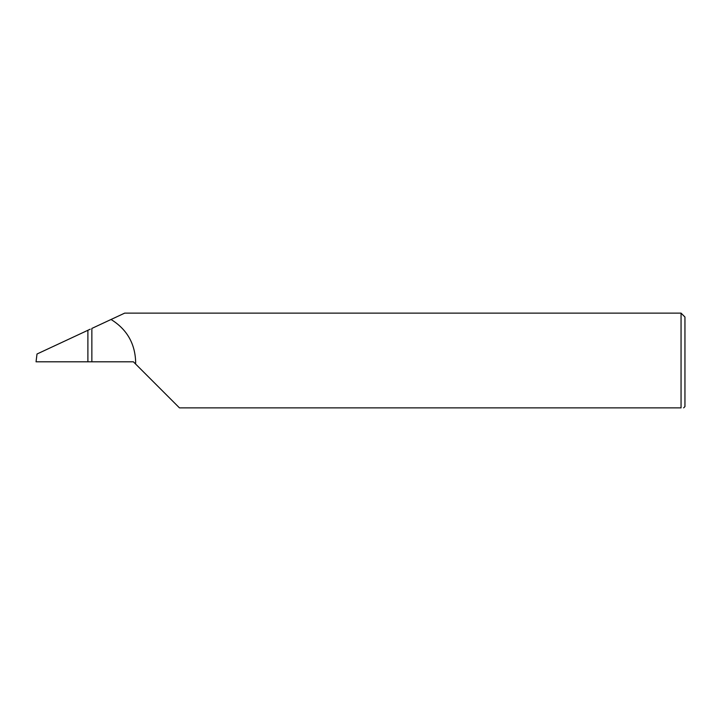 <?xml version="1.0" encoding="UTF-8"?>
<svg xmlns="http://www.w3.org/2000/svg" width="721" height="721" viewBox="0 0 721 721"><rect width="100%" height="100%" fill="white"/><g stroke="black" fill="none" stroke-linecap="round" stroke-linejoin="round"><path stroke-width="1.08" d="M87.89 361.798L87.89 330.281L37.005 354.011L36.05 361.798L133.385 361.798L179.457 407.87L681.057 407.87C684.481 407.87 684.481 407.87 681.057 407.87C684.481 407.87 684.481 407.87 681.057 407.87L681.057 313.13L684.95 317.024L684.95 406.572L683.652 407.87M87.89 330.281L90.224 329.191M135.602 364.015L135.656 361.798C134.98 343.313 126.779 329.209 111.043 319.484L124.679 313.13L681.057 313.13M91.855 361.798L91.855 328.434L111.043 319.484"/></g></svg>
